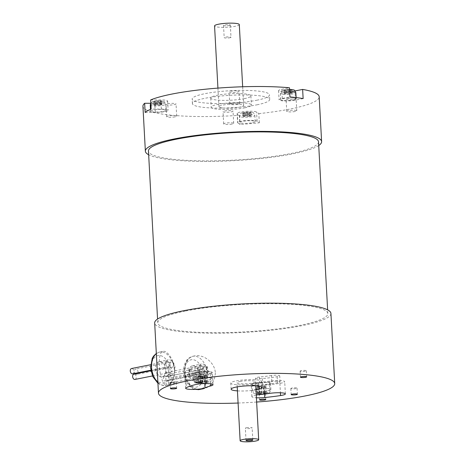 <?xml version="1.0" encoding="UTF-8"?>
<svg xmlns="http://www.w3.org/2000/svg" width="465" height="465" viewBox="0 0 465 465"><rect width="100%" height="100%" fill="white"/><g stroke="black" fill="none" stroke-linecap="round" stroke-linejoin="round"><path stroke-width="0.35" stroke-dasharray="2.33 1.74" d="M215.347 372.878C214.818 381.672 210.686 387.043 202.949 388.996C185.262 394.093 177.7 358.114 194.719 355.905C203.066 354.039 214.789 362.049 215.347 372.878M285.772 93.936L284.115 93.727L286.405 93.267L284.336 93.006L286.173 92.64L292.194 92.657L289.904 93.11L291.974 93.378L285.772 93.936L285.609 90.884L283.946 90.675L286.242 90.216L284.167 89.954L292.032 89.606L289.736 90.059L291.811 90.326L285.609 90.884M288.068 93.477L287.899 90.425M290.137 93.738L289.974 90.687M291.974 93.378L291.811 90.326M289.904 93.11L289.736 90.059M292.194 92.657L292.032 89.606M290.538 92.448L290.375 89.396M288.242 92.901L288.079 89.85M286.173 92.64L286.004 89.588M284.336 93.006L284.167 89.954M286.405 93.267L286.242 90.216M284.115 93.727L283.946 90.675M282.749 100.434A7.742 1.25 -3.1 0 1 280.755 99.713A7.742 1.25 -3.1 0 1 285.679 98.272A7.742 1.25 -3.1 0 1 294.223 98.15A7.742 1.25 -3.1 0 1 296.217 98.876A7.742 1.25 -3.1 0 1 291.293 100.312A7.742 1.25 -3.1 0 1 282.749 100.434M244.747 116.686L243.09 116.477L245.386 116.018L243.311 115.756L245.148 115.39L251.176 115.407L248.88 115.866L250.955 116.128L249.118 116.494L247.043 116.233L244.747 116.686L244.584 113.634L242.928 113.425L245.218 112.966L243.149 112.704L251.007 112.356L248.717 112.815L250.786 113.076L248.949 113.443L246.88 113.181L244.584 113.634M247.043 116.233L246.88 113.181M249.118 116.494L248.949 113.443M250.955 116.128L250.786 113.076M248.88 115.866L248.717 112.815M251.176 115.407L251.007 112.356M249.513 115.198L249.35 112.146M247.223 115.651L247.055 112.6M245.148 115.39L244.985 112.338M243.311 115.756L243.149 112.704M245.386 116.018L245.218 112.966M243.09 116.477L242.928 113.425M252.646 122.702A7.742 1.25 176.9 0 0 255.192 121.627A7.742 1.25 176.9 0 0 247.397 120.795A7.742 1.25 176.9 0 0 239.731 122.464A7.742 1.25 176.9 0 0 241.724 123.19A7.742 1.25 176.9 0 0 252.646 122.702M155.595 105.404L153.932 105.189L156.228 104.735L154.153 104.474L162.018 104.119L159.722 104.579L161.797 104.84L155.595 105.404L155.426 102.352L153.77 102.137L156.066 101.684L153.991 101.422L161.849 101.068L159.559 101.527L161.628 101.789L155.426 102.352M157.885 104.945L157.722 101.893M159.96 105.206L159.797 102.155M161.797 104.84L161.628 101.789M159.722 104.579L159.559 101.527M162.018 104.119L161.849 101.068M160.355 103.91L160.193 100.859M158.065 104.369L157.897 101.318M155.99 104.108L155.827 101.056M154.153 104.474L153.991 101.422M156.228 104.735L156.066 101.684M153.932 105.189L153.77 102.137M163.488 111.414A7.742 1.25 176.9 0 0 166.034 110.339A7.742 1.25 176.9 0 0 158.24 109.508A7.742 1.25 176.9 0 0 150.573 111.176A7.742 1.25 176.9 0 0 152.572 111.902A7.742 1.25 176.9 0 0 163.488 111.414M145.15 112.437L155.281 112.437A9.846 1.593 176.9 0 0 168.138 110.228A9.846 1.593 176.9 0 0 161.326 109.083L151.142 109.089M150.677 103.282L154.787 103.282A9.846 1.593 176.9 0 0 167.644 101.074A9.846 1.593 176.9 0 0 160.832 99.928L150.648 99.934M303.134 98.58L295.507 100.103A9.846 1.593 -3.1 0 1 284.964 100.934A9.846 1.593 -3.1 0 1 279.081 99.801A9.846 1.593 -3.1 0 1 282.325 98.429L289.945 96.912M295.17 90.913L295.013 90.948A9.846 1.593 -3.1 0 1 284.47 91.779A9.846 1.593 -3.1 0 1 278.587 90.646A9.846 1.593 -3.1 0 1 281.831 89.274L289.451 87.757M237.836 122.888L240.068 124.457A88.257 14.264 176.9 0 0 259.313 122.783L257.069 121.208A9.846 1.593 176.9 0 0 246.374 120.522A9.846 1.593 176.9 0 0 237.621 122.58A9.846 1.593 176.9 0 0 237.836 122.888L237.342 113.733L239.574 115.303L240.068 124.457M259.313 122.783L258.813 113.629L256.57 112.053A9.846 1.593 176.9 0 0 245.88 111.368A9.846 1.593 176.9 0 0 237.127 113.425A9.846 1.593 176.9 0 0 237.342 113.733M256.634 383.584A15.485 2.499 -3.1 0 1 240.05 384.892A15.485 2.499 -3.1 0 1 230.809 383.108A15.485 2.499 -3.1 0 1 246.13 379.771A15.485 2.499 -3.1 0 1 261.725 381.434A15.485 2.499 -3.1 0 1 256.634 383.584M240.045 381.486A9.288 1.5 -3.1 0 1 249.996 380.701A9.288 1.5 -3.1 0 1 255.541 381.771A9.288 1.5 -3.1 0 1 246.345 383.77A9.288 1.5 -3.1 0 1 236.993 382.776A9.288 1.5 -3.1 0 1 240.045 381.486M255.983 389.873A15.485 2.499 -3.1 0 1 237.429 390.879M229.21 25.54A3.406 0.552 176.9 0 0 230.332 25.064A3.406 0.552 176.9 0 0 226.903 24.697A3.406 0.552 176.9 0 0 223.531 25.436A3.406 0.552 176.9 0 0 225.566 25.825A3.406 0.552 176.9 0 0 229.21 25.54M239.301 24.581A12.386 2 -3.1 0 1 235.226 26.302A12.386 2 -3.1 0 1 217.754 27.075A12.386 2 -3.1 0 1 214.563 25.918M222.131 107.944A12.386 2 176.9 0 0 235.802 107.746A12.386 2 176.9 0 0 243.677 105.445A12.386 2 176.9 0 0 231.204 104.114A12.386 2 176.9 0 0 218.939 106.781A12.386 2 176.9 0 0 222.131 107.944M244.788 107.822A20.129 3.255 176.9 0 0 251.408 105.026A20.129 3.255 176.9 0 0 231.134 102.864A20.129 3.255 176.9 0 0 211.209 107.2A20.129 3.255 176.9 0 0 223.229 109.519A20.129 3.255 176.9 0 0 244.788 107.822M244.288 98.667A20.129 3.255 176.9 0 0 250.914 95.871A20.129 3.255 176.9 0 0 230.64 93.709A20.129 3.255 176.9 0 0 210.715 98.045A20.129 3.255 176.9 0 0 222.735 100.37A20.129 3.255 176.9 0 0 244.288 98.667M256.732 100.242A38.705 6.254 176.9 0 0 269.468 94.866A38.705 6.254 176.9 0 0 230.477 90.71A38.705 6.254 176.9 0 0 192.161 99.051A38.705 6.254 176.9 0 0 215.278 103.515A38.705 6.254 176.9 0 0 256.732 100.242M256.976 104.817A38.705 6.254 176.9 0 0 269.712 99.44A38.705 6.254 176.9 0 0 230.721 95.29A38.705 6.254 176.9 0 0 192.411 103.631A38.705 6.254 176.9 0 0 215.528 108.089A38.705 6.254 176.9 0 0 256.976 104.817M256.262 395.064A10.061 1.627 176.9 0 0 251.873 396.651A10.061 1.627 176.9 0 0 256.407 397.761M256.639 402.033A88.257 14.264 -3.1 0 1 238.086 403.039M174.387 104.637A5.022 0.814 176.9 0 0 176.037 103.939A5.022 0.814 176.9 0 0 170.981 103.399A5.022 0.814 176.9 0 0 166.017 104.48A5.022 0.814 176.9 0 0 169.01 105.061A5.022 0.814 176.9 0 0 174.387 104.637M237.464 92.07A5.022 0.814 176.9 0 0 239.115 91.373A5.022 0.814 176.9 0 0 234.058 90.838A5.022 0.814 176.9 0 0 229.088 91.919A5.022 0.814 176.9 0 0 232.087 92.494A5.022 0.814 176.9 0 0 237.464 92.07M294.461 99.289A5.022 0.814 176.9 0 0 296.112 98.592A5.022 0.814 176.9 0 0 291.055 98.051A5.022 0.814 176.9 0 0 286.085 99.132A5.022 0.814 176.9 0 0 289.085 99.713A5.022 0.814 176.9 0 0 294.461 99.289M231.384 111.85A5.022 0.814 176.9 0 0 233.035 111.152A5.022 0.814 176.9 0 0 227.978 110.618A5.022 0.814 176.9 0 0 223.008 111.699A5.022 0.814 176.9 0 0 226.007 112.274A5.022 0.814 176.9 0 0 231.384 111.85M258.813 113.629A88.257 14.264 176.9 0 0 319.188 96.761M142.935 106.311A88.257 14.264 176.9 0 0 239.574 115.303M175.049 116.843A5.022 0.814 -3.1 0 1 169.673 117.267A5.022 0.814 -3.1 0 1 166.673 116.686A5.022 0.814 -3.1 0 1 171.643 115.605A5.022 0.814 -3.1 0 1 176.7 116.145A5.022 0.814 -3.1 0 1 175.049 116.843M238.127 104.276A5.022 0.814 -3.1 0 1 232.75 104.701A5.022 0.814 -3.1 0 1 229.751 104.125A5.022 0.814 -3.1 0 1 234.72 103.044A5.022 0.814 -3.1 0 1 239.777 103.579A5.022 0.814 -3.1 0 1 238.127 104.276M198.561 381.992L201.054 382.306L198.299 382.858L199.956 383.067L202.711 382.515L205.199 382.835L207.035 382.468L204.548 382.149L207.297 381.602L198.561 381.992L198.235 375.889L200.723 376.202L201.054 382.306M200.723 376.202L197.968 376.755L198.299 382.858M197.968 376.755L206.704 376.365L204.216 376.046L206.966 375.499L205.309 375.29L202.554 375.836L200.066 375.522L198.235 375.889M200.066 375.522L200.398 381.625M202.554 375.836L202.885 381.939M205.309 375.29L205.64 381.393M206.966 375.499L207.297 381.602M204.216 376.046L204.548 382.149M206.704 376.365L207.035 382.468M204.867 376.731L205.199 382.835M202.38 376.412L202.711 382.515M199.625 376.964L199.956 383.067M256.924 387.583L258.587 387.793L261.336 387.24L263.824 387.56L265.66 387.194L263.173 386.874L265.928 386.328L264.265 386.119L261.516 386.665L259.028 386.351L257.192 386.717L259.679 387.031L256.924 387.583L257.255 393.686L265.992 393.297L263.504 392.977L266.259 392.431L264.597 392.222L261.847 392.768L259.36 392.454L257.523 392.82L260.011 393.134L257.255 393.686M259.679 387.031L260.011 393.134M257.192 386.717L257.523 392.82M259.028 386.351L259.36 392.454M261.516 386.665L261.847 392.768M264.265 386.119L264.597 392.222M265.928 386.328L266.259 392.431M263.173 386.874L263.504 392.977M265.66 387.194L265.992 393.297M263.824 387.56L264.155 393.657M261.336 387.24L261.667 393.344M258.587 387.793L258.918 393.896M198.003 372.767A5.417 0.878 -3.1 0 1 204.013 372.151A5.417 0.878 -3.1 0 1 207.716 372.779A5.417 0.878 -3.1 0 1 206.605 373.378A49.546 8.01 176.9 0 0 202.688 374.558A9.288 1.5 -3.1 0 1 193.632 374.063A60.386 9.759 -3.1 0 1 198.003 372.767L197.672 366.664A5.417 0.878 -3.1 0 1 203.682 366.048A5.417 0.878 -3.1 0 1 207.384 366.676A5.417 0.878 -3.1 0 1 206.274 367.274A49.546 8.01 176.9 0 0 199.735 369.483A5.417 0.878 -3.1 0 1 193.707 370.332A5.417 0.878 -3.1 0 1 189.307 369.71A5.417 0.878 -3.1 0 1 189.703 369.355A60.386 9.759 -3.1 0 1 197.672 366.664M193.632 374.063A9.288 1.5 -3.1 0 1 193.027 373.575A9.288 1.5 -3.1 0 1 198.933 371.849A9.288 1.5 -3.1 0 1 209.186 371.704A9.288 1.5 -3.1 0 1 211.581 372.57A9.288 1.5 -3.1 0 1 202.688 374.558A49.546 8.01 176.9 0 0 200.066 375.586A5.417 0.878 -3.1 0 1 194.039 376.435A5.417 0.878 -3.1 0 1 189.639 375.813A5.417 0.878 -3.1 0 1 190.034 375.458A60.386 9.759 -3.1 0 1 193.632 374.063M266.457 382.381A49.546 8.01 -3.1 0 1 259.749 383.143A5.417 0.878 176.9 0 0 255.849 384.195A5.417 0.878 176.9 0 0 262.772 384.665A60.386 9.759 176.9 0 0 270.194 383.834A9.288 1.5 -3.1 0 1 260.04 385.456A9.288 1.5 -3.1 0 1 251.984 384.404A9.288 1.5 -3.1 0 1 256.878 382.811A9.288 1.5 -3.1 0 1 266.457 382.381A9.288 1.5 -3.1 0 1 268.142 382.532A9.288 1.5 -3.1 0 1 270.537 383.398A9.288 1.5 -3.1 0 1 270.194 383.834A60.386 9.759 176.9 0 0 277.489 382.835A5.417 0.878 176.9 0 0 280.07 381.945A5.417 0.878 176.9 0 0 277.28 381.329A5.417 0.878 176.9 0 0 271.827 381.637A49.546 8.01 -3.1 0 1 266.457 382.381M271.496 375.534A49.546 8.01 -3.1 0 1 259.418 377.039A5.417 0.878 176.9 0 0 255.518 378.092A5.417 0.878 176.9 0 0 262.44 378.562A60.386 9.759 176.9 0 0 277.157 376.731A5.417 0.878 176.9 0 0 279.738 375.842A5.417 0.878 176.9 0 0 276.948 375.226A5.417 0.878 176.9 0 0 271.496 375.534L271.827 381.637M210.29 373.639A44.902 7.254 176.9 0 0 204.368 375.639A10.061 1.627 -3.1 0 1 193.173 377.22A10.061 1.627 -3.1 0 1 185 376.063A10.061 1.627 -3.1 0 1 185.733 375.4A65.03 10.509 -3.1 0 1 194.312 372.506A10.061 1.627 -3.1 0 1 205.478 371.361A10.061 1.627 -3.1 0 1 212.354 372.529A10.061 1.627 -3.1 0 1 210.29 373.639L210.843 383.852M264.068 385.316A65.03 10.509 176.9 0 0 279.913 383.346A10.061 1.627 176.9 0 0 284.708 381.689A10.061 1.627 176.9 0 0 279.523 380.556A10.061 1.627 176.9 0 0 269.398 381.126A44.902 7.254 -3.1 0 1 258.453 382.486A10.061 1.627 176.9 0 0 251.21 384.445A10.061 1.627 176.9 0 0 264.068 385.316L264.544 394.088M168.063 375.732A2.011 1.319 78.7 0 0 169.801 377.876A2.011 1.319 78.7 0 0 170.702 375.644A2.011 1.319 78.7 0 0 169.016 373.93A2.011 1.319 78.7 0 0 168.063 375.732M203.583 368.652A2.011 1.319 78.7 0 0 205.327 370.797A2.011 1.319 78.7 0 0 206.228 368.565A2.011 1.319 78.7 0 0 204.542 366.85A2.011 1.319 78.7 0 0 203.583 368.652M134.984 379.434A2.709 1.773 78.7 0 0 136.193 376.429A2.709 1.773 78.7 0 0 133.926 374.122M168.161 369.472A2.709 1.773 78.7 0 0 170.51 372.36A2.709 1.773 78.7 0 0 171.719 369.355A2.709 1.773 78.7 0 0 169.446 367.048A2.709 1.773 78.7 0 0 168.161 369.472M132.618 373.831A2.709 1.773 78.7 0 0 133.833 370.832A2.709 1.773 78.7 0 0 131.56 368.518M165.802 363.868A2.709 1.773 78.7 0 0 168.144 366.757A2.709 1.773 78.7 0 0 169.359 363.752A2.709 1.773 78.7 0 0 167.086 361.445A2.709 1.773 78.7 0 0 165.802 363.868M135.385 373.831A2.709 1.773 78.7 0 0 136.768 374.36A2.709 1.773 78.7 0 0 137.977 371.355A2.709 1.773 78.7 0 0 135.71 369.041A2.709 1.773 78.7 0 0 134.426 371.471A2.709 1.773 78.7 0 0 135.013 373.36M169.946 364.397A2.709 1.773 78.7 0 0 172.288 367.28A2.709 1.773 78.7 0 0 173.503 364.281A2.709 1.773 78.7 0 0 171.23 361.968A2.709 1.773 78.7 0 0 169.946 364.397M164.668 366.757A7.742 5.074 78.7 0 0 171.364 375.005A7.742 5.074 78.7 0 0 174.828 366.426A7.742 5.074 78.7 0 0 168.342 359.823A7.742 5.074 78.7 0 0 164.668 366.757M155.496 368.588A7.742 5.074 78.7 0 0 162.186 376.836A7.742 5.074 78.7 0 0 165.65 368.251A7.742 5.074 78.7 0 0 159.164 361.648A7.742 5.074 78.7 0 0 155.496 368.588M205.222 371.965A2.011 1.319 78.7 0 0 204.472 374.261A2.011 1.319 78.7 0 0 206.135 375.877A2.011 1.319 78.7 0 0 207.035 373.645A2.011 1.319 78.7 0 0 205.35 371.93A2.011 1.319 78.7 0 0 205.222 371.965M203.827 374.79A2.011 1.319 78.7 0 0 202.403 373.843A2.011 1.319 78.7 0 0 201.502 376.075A2.011 1.319 78.7 0 0 203.193 377.795A2.011 1.319 78.7 0 0 203.827 374.79M201.322 373.226A2.011 1.319 78.7 0 0 201.235 370.977A2.011 1.319 78.7 0 0 199.77 369.948A2.011 1.319 78.7 0 0 198.875 372.18A2.011 1.319 78.7 0 0 200.56 373.895A2.011 1.319 78.7 0 0 201.322 373.226M201.171 369.437A2.011 1.319 78.7 0 0 201.88 369.576A2.011 1.319 78.7 0 0 202.781 367.344A2.011 1.319 78.7 0 0 201.089 365.624A2.011 1.319 78.7 0 0 200.136 367.333A2.011 1.319 78.7 0 0 201.171 369.437M197.84 370.96A7.742 5.074 78.7 0 0 204.536 379.208A7.742 5.074 78.7 0 0 208 370.622A7.742 5.074 78.7 0 0 201.514 364.019A7.742 5.074 78.7 0 0 197.84 370.96M188.662 372.785A7.742 5.074 78.7 0 0 195.358 381.033A7.742 5.074 78.7 0 0 198.822 372.453A7.742 5.074 78.7 0 0 192.336 365.85A7.742 5.074 78.7 0 0 188.662 372.785M174.625 370.181C174.532 378.766 172.387 383.741 168.202 385.107C159.379 388.438 156.013 351.412 163.128 351.389C166.906 350.145 174.23 359.602 174.625 370.181M196.497 375.97A3.116 0.506 176.9 0 0 195.469 376.406A3.116 0.506 176.9 0 0 198.613 376.737A3.116 0.506 176.9 0 0 201.694 376.069A3.116 0.506 176.9 0 0 199.834 375.708A3.116 0.506 176.9 0 0 196.497 375.97M291.863 388.048A3.116 0.506 176.9 0 0 290.84 388.478A3.116 0.506 176.9 0 0 293.979 388.816A3.116 0.506 176.9 0 0 297.059 388.141A3.116 0.506 176.9 0 0 295.199 387.781A3.116 0.506 176.9 0 0 291.863 388.048M260.284 393.326A3.116 0.506 176.9 0 0 259.255 393.756A3.116 0.506 176.9 0 0 262.394 394.093A3.116 0.506 176.9 0 0 265.48 393.419A3.116 0.506 176.9 0 0 263.62 393.059A3.116 0.506 176.9 0 0 260.284 393.326M171.132 382.038A3.116 0.506 176.9 0 0 170.109 382.468A3.116 0.506 176.9 0 0 173.247 382.805A3.116 0.506 176.9 0 0 176.334 382.131A3.116 0.506 176.9 0 0 174.474 381.771A3.116 0.506 176.9 0 0 171.132 382.038M301.146 370.663A3.116 0.506 176.9 0 0 300.123 371.093A3.116 0.506 176.9 0 0 303.261 371.43A3.116 0.506 176.9 0 0 306.342 370.756A3.116 0.506 176.9 0 0 304.482 370.396A3.116 0.506 176.9 0 0 301.146 370.663M330.923 313.422A88.257 14.264 -3.1 0 1 243.567 332.434A88.257 14.264 -3.1 0 1 154.671 322.966M185.785 310.975A85.159 13.764 -3.1 0 1 276.977 303.767A85.159 13.764 -3.1 0 1 327.831 313.584A85.159 13.764 -3.1 0 1 243.538 331.934A85.159 13.764 -3.1 0 1 157.763 322.797A85.159 13.764 -3.1 0 1 185.785 310.975M318.525 141.79A85.159 13.764 -3.1 0 1 234.238 160.134A85.159 13.764 -3.1 0 1 148.457 150.997M318.728 145.528A88.257 14.264 -3.1 0 1 234.261 160.634A88.257 14.264 -3.1 0 1 148.661 154.735M229.873 37.746A3.406 0.552 176.9 0 0 230.995 37.27A3.406 0.552 176.9 0 0 227.559 36.904A3.406 0.552 176.9 0 0 224.188 37.642A3.406 0.552 176.9 0 0 226.222 38.031A3.406 0.552 176.9 0 0 229.873 37.746M232.047 124.056A5.022 0.814 -3.1 0 1 226.67 124.481A5.022 0.814 -3.1 0 1 223.671 123.905A5.022 0.814 -3.1 0 1 228.641 122.824A5.022 0.814 -3.1 0 1 233.697 123.359A5.022 0.814 -3.1 0 1 232.047 124.056M295.118 111.495A5.022 0.814 -3.1 0 1 289.747 111.92A5.022 0.814 -3.1 0 1 286.748 111.338A5.022 0.814 -3.1 0 1 291.718 110.257A5.022 0.814 -3.1 0 1 296.775 110.798A5.022 0.814 -3.1 0 1 295.118 111.495M246.467 427.754A3.406 0.552 -3.1 0 1 250.112 427.469A3.406 0.552 -3.1 0 1 252.146 427.858A3.406 0.552 -3.1 0 1 248.775 428.596A3.406 0.552 -3.1 0 1 245.346 428.23A3.406 0.552 -3.1 0 1 246.467 427.754M169.702 379.039A2.011 1.319 78.7 0 0 168.946 381.335A2.011 1.319 78.7 0 0 170.614 382.957A2.011 1.319 78.7 0 0 171.509 380.725A2.011 1.319 78.7 0 0 169.824 379.004A2.011 1.319 78.7 0 0 169.702 379.039M168.301 381.87A2.011 1.319 78.7 0 0 166.883 380.922A2.011 1.319 78.7 0 0 165.982 383.154A2.011 1.319 78.7 0 0 167.667 384.869A2.011 1.319 78.7 0 0 168.301 381.87M165.796 380.3A2.011 1.319 78.7 0 0 165.709 378.057A2.011 1.319 78.7 0 0 164.25 377.022A2.011 1.319 78.7 0 0 163.349 379.254A2.011 1.319 78.7 0 0 165.034 380.975A2.011 1.319 78.7 0 0 165.796 380.3M165.645 376.511A2.011 1.319 78.7 0 0 166.354 376.65A2.011 1.319 78.7 0 0 167.255 374.418A2.011 1.319 78.7 0 0 165.569 372.703A2.011 1.319 78.7 0 0 164.61 374.406A2.011 1.319 78.7 0 0 165.645 376.511M184.739 371.541A17.031 11.16 78.7 0 0 199.468 389.687A17.031 11.16 78.7 0 0 207.547 374.43A17.031 11.16 78.7 0 0 192.812 356.283A17.031 11.16 78.7 0 0 184.739 371.541M284.551 90.826A4.644 0.75 176.9 0 0 292.404 90.134A4.644 0.75 176.9 0 0 287.015 89.454A4.644 0.75 176.9 0 0 284.551 90.826M289.672 91.884A7.742 1.25 176.9 0 0 280.424 93.61A7.742 1.25 176.9 0 0 282.418 94.331A7.742 1.25 176.9 0 0 290.962 94.209A7.742 1.25 176.9 0 0 295.885 92.773M243.526 113.576A4.644 0.75 176.9 0 0 251.379 112.89A4.644 0.75 176.9 0 0 245.997 112.205A4.644 0.75 176.9 0 0 243.526 113.576M241.399 117.087A7.742 1.25 176.9 0 0 249.943 116.959A7.742 1.25 176.9 0 0 254.861 115.523A7.742 1.25 176.9 0 0 247.066 114.692A7.742 1.25 176.9 0 0 239.399 116.36A7.742 1.25 176.9 0 0 241.399 117.087M154.368 102.288A4.644 0.75 176.9 0 0 162.221 101.603A4.644 0.75 176.9 0 0 156.839 100.922A4.644 0.75 176.9 0 0 154.368 102.288M150.247 105.073A7.742 1.25 176.9 0 0 152.241 105.799A7.742 1.25 176.9 0 0 160.785 105.677A7.742 1.25 176.9 0 0 165.709 104.236A7.742 1.25 176.9 0 0 159.53 103.346A7.742 1.25 176.9 0 0 150.898 104.526M155.281 112.437L154.787 103.282M161.326 109.083L160.832 99.928M295.507 100.103L295.013 90.948M282.325 98.429L281.831 89.274M257.069 121.208L256.57 112.053M207.39 381.317A6.196 1 -3.1 0 1 204.094 383.143A6.196 1 -3.1 0 1 196.916 382.23A6.196 1 -3.1 0 1 207.39 381.317M209.517 377.807A9.288 1.5 -3.1 0 1 211.912 378.673A9.288 1.5 -3.1 0 1 202.717 380.678A9.288 1.5 -3.1 0 1 193.359 379.678A9.288 1.5 -3.1 0 1 199.264 377.952A9.288 1.5 -3.1 0 1 209.517 377.807M266.346 392.146A6.196 1 -3.1 0 1 263.056 393.971A6.196 1 -3.1 0 1 255.872 393.059A6.196 1 -3.1 0 1 266.346 392.146M268.474 388.635A9.288 1.5 -3.1 0 1 270.868 389.501A9.288 1.5 -3.1 0 1 261.673 391.507A9.288 1.5 -3.1 0 1 252.315 390.507A9.288 1.5 -3.1 0 1 258.22 388.781A9.288 1.5 -3.1 0 1 268.474 388.635M189.703 369.355L190.034 375.458M199.735 369.483L200.066 375.586M206.274 367.274L206.605 373.378M277.157 376.731L277.489 382.835M262.44 378.562L262.772 384.665M259.418 377.039L259.749 383.143M194.312 372.506L194.975 384.712M185.733 375.4L186.395 387.607M204.368 375.639L204.798 383.584M258.453 382.486L259.115 394.692M269.398 381.126L270.06 393.332M279.913 383.346L280.424 392.768M151.346 368.059A13.933 9.131 78.7 0 0 165.988 381.724A13.933 9.131 78.7 0 0 164.697 357.94A13.933 9.131 78.7 0 0 151.346 368.059M157.891 382.439A17.031 11.16 78.7 0 0 166.296 385.491A17.031 11.16 78.7 0 0 174.375 370.227A17.031 11.16 78.7 0 0 159.646 352.081A17.031 11.16 78.7 0 0 156.333 353.644M184.518 372.262A13.933 9.131 78.7 0 0 199.154 385.927A13.933 9.131 78.7 0 0 197.869 362.142A13.933 9.131 78.7 0 0 184.518 372.262M194.719 355.905L192.812 356.283C189.29 357.626 187.273 358.951 186.773 360.259L185.419 362.508C184.105 365.31 183.541 368.466 183.721 371.971C184.163 378.481 186.622 383.648 191.092 387.467C192.638 389.129 195.434 389.873 199.468 389.687L202.949 388.996M296.217 98.876L296.147 97.569M280.755 99.713L280.424 93.61L281.36 91.146L283.801 89.902L289.532 89.303M255.192 121.627L254.861 115.523C254.111 113.507 253.472 112.571 252.948 112.716C253.018 112.199 250.472 112.036 245.322 112.228C240.393 113.693 241.405 111.49 239.399 116.36L239.731 122.464M166.034 110.339L165.709 104.236L164.494 101.882L163.79 101.428L160.692 100.8L156.164 100.946L152.567 101.707L150.817 103.056M150.573 111.176L150.48 109.368M167.644 101.074L168.138 110.228M278.587 90.646L279.081 99.801M237.127 113.425L237.621 122.58M262.057 387.537L261.725 381.434M231.134 389.211L230.809 383.108M243.677 105.445L242.666 86.763M218.939 106.781L217.928 88.106M210.715 98.045L211.209 107.2M250.914 95.871L251.408 105.026M269.712 99.44L269.468 94.866M192.411 103.631L192.161 99.051M176.7 116.145L176.037 103.939M166.673 116.686L166.017 104.48M239.777 103.579L239.115 91.373M229.751 104.125L229.088 91.919M255.767 385.874L255.541 381.771M237.214 386.88L236.993 382.776M193.027 373.575L193.359 379.678C195.387 383.811 193.992 382.742 202.816 383.27C211.86 381.759 210.215 383.003 211.912 378.673L211.581 372.57M251.984 384.404L252.315 390.507C254.343 394.64 252.954 393.57 261.772 394.099C270.816 392.588 269.177 393.832 270.868 389.501L270.537 383.398M189.639 375.813L189.307 369.71M207.716 372.779L207.384 366.676M280.07 381.945L279.738 375.842M255.849 384.195L255.518 378.092M213.011 384.735L212.354 372.529M185.663 388.269L185 376.063M251.873 396.651L251.21 384.445M285.365 393.896L284.708 381.689M204.542 366.85L169.016 373.93M205.327 370.797L169.801 377.876M169.446 367.048L150.898 370.739M170.51 372.36L152.462 375.952M167.086 361.445L150.584 364.729M168.144 366.757L150.805 370.21M171.23 361.968L135.71 369.041M172.288 367.28L136.768 374.36M162.186 376.836L171.364 375.005M159.164 361.648L168.342 359.823M195.358 381.033L204.536 379.208M192.336 365.85L201.514 364.019M157.937 383.282L160.942 384.985L166.296 385.491L168.202 385.107M156.321 353.458L159.646 352.081L163.128 351.389M195.469 376.406L195.8 382.509M201.694 376.069L202.025 382.172M290.84 388.478L291.166 394.582M297.059 388.141L297.391 394.244M259.255 393.756L259.586 399.859M265.48 393.419L265.811 399.522M170.109 382.468L170.44 388.571M176.334 382.131L176.665 388.234M300.123 371.093L300.448 377.196M306.342 370.756L306.673 376.859M327.831 313.584L327.627 309.847M157.763 322.797L157.559 319.06M223.531 25.436L224.188 37.642M230.332 25.064L230.995 37.27M252.809 440.064L252.146 427.858M246.008 440.436L245.346 428.23M296.775 110.798L296.112 98.592M286.748 111.338L286.085 99.132M233.697 123.359L233.035 111.152M223.671 123.905L223.008 111.699M205.35 371.93L169.824 379.004M206.135 375.877L170.614 382.957M202.403 373.843L166.883 380.922M203.193 377.795L167.667 384.869M199.77 369.948L164.25 377.022M200.56 373.895L165.034 380.975M201.089 365.624L165.569 372.703M201.88 369.576L166.354 376.65"/><path stroke-width="0.7" d="M148.661 154.735A88.257 14.264 -3.1 0 1 145.365 151.166A88.257 14.264 -3.1 0 1 201.479 134.774A88.257 14.264 -3.1 0 1 298.879 133.368A88.257 14.264 -3.1 0 1 321.617 141.622L319.188 96.761A88.257 14.264 176.9 0 0 302.634 89.425L303.134 98.58A88.257 14.264 -3.1 0 0 296.949 97.667A88.257 14.264 -3.1 0 0 289.945 96.912L289.451 87.757A88.257 14.264 176.9 0 0 150.648 99.934L151.142 109.089A88.257 14.264 176.9 0 0 145.15 112.437L144.656 103.282L150.677 103.282M302.634 89.425L295.17 90.913M237.429 390.879A15.485 2.499 -3.1 0 1 231.134 389.211A15.485 2.499 -3.1 0 1 246.462 385.874A15.485 2.499 -3.1 0 1 262.057 387.537A15.485 2.499 -3.1 0 1 256.965 389.687A15.485 2.499 -3.1 0 1 255.983 389.873M217.928 88.106L214.563 25.918A12.386 2 -3.1 0 1 226.821 23.25A12.386 2 -3.1 0 1 239.301 24.581L242.666 86.763M243.189 439.466A9.288 1.5 -3.1 0 1 253.134 438.675A9.288 1.5 -3.1 0 1 258.685 439.75A9.288 1.5 -3.1 0 1 249.49 441.75A9.288 1.5 -3.1 0 1 240.132 440.756A9.288 1.5 -3.1 0 1 243.189 439.466M247.124 439.96A3.406 0.552 -3.1 0 1 250.775 439.675A3.406 0.552 -3.1 0 1 252.809 440.064A3.406 0.552 -3.1 0 1 249.438 440.803A3.406 0.552 -3.1 0 1 246.008 440.436A3.406 0.552 -3.1 0 1 247.124 439.96M196.829 382.073A3.116 0.506 -3.1 0 1 200.165 381.812A3.116 0.506 -3.1 0 1 202.025 382.172A3.116 0.506 -3.1 0 1 198.939 382.84A3.116 0.506 -3.1 0 1 195.8 382.509A3.116 0.506 -3.1 0 1 196.829 382.073M292.194 394.151A3.116 0.506 -3.1 0 1 295.531 393.884A3.116 0.506 -3.1 0 1 297.391 394.244A3.116 0.506 -3.1 0 1 294.31 394.919A3.116 0.506 -3.1 0 1 291.166 394.582A3.116 0.506 -3.1 0 1 292.194 394.151M260.609 399.429A3.116 0.506 -3.1 0 1 263.951 399.162A3.116 0.506 -3.1 0 1 265.811 399.522A3.116 0.506 -3.1 0 1 262.725 400.191A3.116 0.506 -3.1 0 1 259.586 399.859A3.116 0.506 -3.1 0 1 260.609 399.429M171.463 388.141A3.116 0.506 -3.1 0 1 174.799 387.874A3.116 0.506 -3.1 0 1 176.665 388.234A3.116 0.506 -3.1 0 1 173.579 388.909A3.116 0.506 -3.1 0 1 170.44 388.571A3.116 0.506 -3.1 0 1 171.463 388.141M301.477 376.766A3.116 0.506 -3.1 0 1 304.813 376.499A3.116 0.506 -3.1 0 1 306.673 376.859A3.116 0.506 -3.1 0 1 303.593 377.534A3.116 0.506 -3.1 0 1 300.448 377.196A3.116 0.506 -3.1 0 1 301.477 376.766M210.953 385.845A44.902 7.254 176.9 0 0 205.03 387.845A10.061 1.627 -3.1 0 1 193.835 389.426A10.061 1.627 -3.1 0 1 185.663 388.269A10.061 1.627 -3.1 0 1 186.395 387.607A65.03 10.509 -3.1 0 1 194.975 384.712A10.061 1.627 -3.1 0 1 206.14 383.567A10.061 1.627 -3.1 0 1 213.011 384.735A10.061 1.627 -3.1 0 1 210.953 385.845L210.843 383.852M256.407 397.761A10.061 1.627 176.9 0 0 264.73 397.523A65.03 10.509 176.9 0 0 280.575 395.552A10.061 1.627 176.9 0 0 285.365 393.896A10.061 1.627 176.9 0 0 280.186 392.762A10.061 1.627 176.9 0 0 270.06 393.332A44.902 7.254 -3.1 0 1 259.115 394.692A10.061 1.627 176.9 0 0 256.262 395.064M238.086 403.039A88.257 14.264 -3.1 0 1 181.21 401.4A88.257 14.264 -3.1 0 1 158.472 393.146A88.257 14.264 -3.1 0 1 214.58 376.755A88.257 14.264 -3.1 0 1 311.986 375.354A88.257 14.264 -3.1 0 1 334.724 383.602A88.257 14.264 -3.1 0 1 256.639 402.033M144.656 103.282A88.257 14.264 176.9 0 0 142.935 106.311L145.365 151.166M150.898 370.739L133.926 374.122A2.709 1.773 78.7 0 0 132.641 376.551A2.709 1.773 78.7 0 0 134.984 379.434L152.462 375.952M150.584 364.729L131.56 368.518A2.709 1.773 78.7 0 0 130.276 370.948A2.709 1.773 78.7 0 0 132.618 373.831L150.805 370.21M135.013 373.36A2.709 1.773 78.7 0 0 135.385 373.831M158.472 393.146L154.671 322.966A88.257 14.264 -3.1 0 1 210.779 306.575A88.257 14.264 -3.1 0 1 308.185 305.168A88.257 14.264 -3.1 0 1 330.923 313.422L334.724 383.602M157.559 319.06L148.457 150.997A85.159 13.764 -3.1 0 1 176.479 139.175A85.159 13.764 -3.1 0 1 267.671 131.973A85.159 13.764 -3.1 0 1 318.525 141.79L327.627 309.847M321.617 141.622A88.257 14.264 -3.1 0 1 318.728 145.528M296.147 97.569L295.885 92.773A7.742 1.25 176.9 0 0 289.672 91.884M150.898 104.526A7.742 1.25 176.9 0 0 150.247 105.073L150.48 109.368M204.798 383.584L205.03 387.845M264.544 394.088L264.73 397.523M280.424 392.768L280.575 395.552M156.333 353.644A17.031 11.16 78.7 0 0 151.567 367.344A17.031 11.16 78.7 0 0 157.891 382.439M258.685 439.75L255.767 385.874M240.132 440.756L237.214 386.88M295.885 92.773L294.676 90.413L293.967 89.966L289.532 89.303M150.817 103.056L150.247 105.073M157.937 383.282L152.712 376.505L150.55 367.769L152.247 358.306L153.601 356.062L156.321 353.458"/></g></svg>
